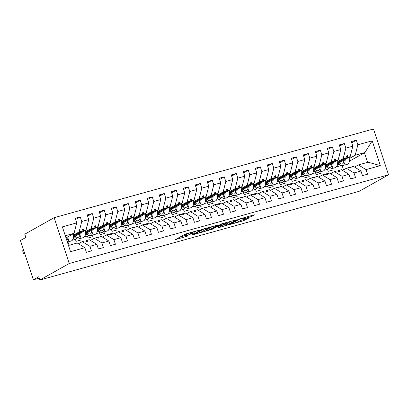 <?xml version="1.0" encoding="UTF-8"?>
<svg xmlns="http://www.w3.org/2000/svg" width="409" height="409" viewBox="0 0 409 409"><rect width="100%" height="100%" fill="white"/><g stroke="black" fill="none" stroke-linecap="round" stroke-linejoin="round"><path stroke-width="0.61" d="M199.909 229.986L185.226 234.106L175.584 239.556L187.987 235.983A4.351 0.419 161.8 0 1 185.548 236.392A4.351 0.419 161.8 0 1 185.911 236.08L186.703 235.635A4.351 0.419 161.8 0 1 192.169 233.636L194.986 232.747L192.91 233.222A4.351 0.419 161.8 0 1 190.471 233.626A4.351 0.419 161.8 0 1 190.834 233.314L191.627 232.869A4.351 0.419 161.8 0 1 197.092 230.87L199.909 229.986M250.19 216.969L251.898 216.346L254.572 214.843L253.923 214.873L238.309 219.362L228.667 224.812L243.335 220.819L248.386 218.288L241.673 220.068L238.365 221.591A3.635 0.348 161.8 0 1 234.541 223.043A3.635 0.348 161.8 0 1 231.755 223.6A3.635 0.348 161.8 0 1 232.061 223.34L238.335 219.817A3.635 0.348 161.8 0 1 242.154 218.365A3.635 0.348 161.8 0 1 244.94 217.808A3.635 0.348 161.8 0 1 244.638 218.069L243.478 218.754L244.239 218.626L250.19 216.969L249.873 215.998M69.228 263.508L388.55 174.812L373.483 128.983L54.162 217.68L69.228 263.508L39.837 280.017L38.758 276.745L33.364 279.771L39.218 278.146M388.55 174.812L359.153 191.32L39.837 280.017M217.925 225.022L201.668 229.541L192.02 234.991L208.396 230.374L217.89 224.914M221.698 223.825L236.361 219.838L226.719 225.287L219.06 227.562L218.411 227.593L222.276 225.425L221.627 225.451L215.972 227.174L211.949 229.434L210.221 229.96L221.698 223.825M349.439 161.166L364.94 152.531L372.185 140.814L380.339 165.625L366.009 169.607L367.527 174.219L362.481 175.619L360.968 171.008L353.356 166.32L349.577 167.664M351.689 142.787L356.331 140.18L351.29 141.58L352.809 146.192L345.845 148.13L343.207 158.569L337.727 161.647M337.589 163.702L350.17 156.632L352.809 146.192M328.718 168.682L327.517 169.357L328.161 171.32L333.202 169.919L332.691 168.36M360.968 171.008L354.005 172.941L355.523 177.557L350.477 178.958L348.964 174.341L341.351 169.658L337.573 171.003M339.685 146.12L344.327 143.513L339.286 144.914L340.804 149.53L333.841 151.463L331.203 161.903L325.722 164.98M325.584 167.036L338.166 159.965L340.804 149.53M316.714 172.015L315.513 172.69L316.157 174.653L321.198 173.252L320.687 171.693M348.964 174.341L342.001 176.274L343.519 180.89L338.473 182.291L336.96 177.675L329.347 172.992L325.569 174.336M327.681 149.454L332.323 146.846L327.282 148.247L328.8 152.864L321.837 154.796L319.199 165.236L313.718 168.314M313.575 170.369L326.162 163.303L328.8 152.864M304.71 175.349L303.509 176.023L304.153 177.987L309.194 176.586L308.683 175.032M336.96 177.675L329.997 179.607L331.51 184.224L326.469 185.625L324.95 181.008L317.343 176.325L313.565 177.67M315.676 152.792L320.319 150.18L315.278 151.581L316.796 156.197L309.833 158.13L307.195 168.569L301.714 171.647M301.571 173.702L314.158 166.637L316.796 156.197M292.706 178.682L291.505 179.357L292.149 181.32L297.19 179.924L296.678 178.365M324.95 181.008L317.992 182.946L319.506 187.557L314.465 188.958L312.946 184.341L305.339 179.658L301.556 181.003M303.672 156.126L308.314 153.518L303.274 154.914L304.792 159.53L297.829 161.468L295.191 171.903L289.71 174.98M289.567 177.036L302.154 169.97L304.792 159.53M280.697 182.02L279.5 182.695L280.145 184.658L285.185 183.258L284.674 181.698M312.946 184.341L305.988 186.279L307.502 190.896L302.461 192.291L300.942 187.68L293.335 182.997L289.552 184.336M291.668 159.459L296.31 156.851L291.269 158.252L292.788 162.864L285.825 164.801L283.186 175.241L277.706 178.319M277.563 180.374L290.15 173.304L292.788 162.864M268.693 185.354L267.496 186.029L268.14 187.992L273.181 186.591L272.67 185.032M300.942 187.68L293.979 189.612L295.497 194.229L290.456 195.63L288.938 191.013L281.331 186.33L277.547 187.675M279.659 162.792L284.306 160.185L279.265 161.586L280.784 166.202L273.82 168.135L271.182 178.575L265.702 181.652M265.559 183.707L278.146 176.642L280.784 166.202M256.688 188.687L255.492 189.362L256.136 191.325L261.177 189.924L260.666 188.37M288.938 191.013L281.975 192.946L283.493 197.562L278.452 198.963L276.934 194.347L269.326 189.664L265.543 191.008M267.655 166.126L272.302 163.518L267.261 164.919L268.779 169.536L261.816 171.468L259.178 181.908L253.698 184.986M253.554 187.041L266.141 179.975L268.779 169.536M244.684 192.02L243.483 192.695L244.132 194.658L249.173 193.258L248.662 191.703M276.934 194.347L269.971 196.279L271.489 200.896L266.448 202.297L264.93 197.68L257.322 192.997L253.539 194.341M255.651 169.464L260.298 166.852L255.257 168.252L256.77 172.869L249.812 174.801L247.174 185.241L241.693 188.319M241.55 190.374L254.132 183.309L256.77 172.869M232.68 195.359L231.479 196.029L232.128 197.997L237.169 196.596L236.658 195.037M264.93 197.68L257.967 199.618L259.485 204.229L254.444 205.63L252.926 201.018L245.318 196.33L241.535 197.675M243.646 172.797L248.294 170.19L243.253 171.591L244.766 176.202L237.808 178.14L235.17 188.575L229.689 191.652M229.546 193.708L242.128 186.642L244.766 176.202M220.676 198.692L219.475 199.367L220.124 201.33L225.165 199.929L224.653 198.37M252.926 201.018L245.962 202.951L247.481 207.567L242.44 208.968L240.921 204.352L233.309 199.669L229.531 201.008M231.642 176.131L236.29 173.523L231.249 174.924L232.762 179.541L225.799 181.473L223.161 191.913L217.685 194.991M217.542 197.046L230.124 189.975L232.762 179.541M208.672 202.026L207.47 202.7L208.12 204.664L213.161 203.263L212.649 201.703M240.921 204.352L233.958 206.284L235.477 210.901L230.436 212.302L228.917 207.685L221.305 203.002L217.527 204.347M219.638 179.464L224.285 176.857L219.239 178.258L220.758 182.874L213.795 184.807L211.156 195.246L205.676 198.324M205.538 200.379L218.12 193.314L220.758 182.874M196.668 205.359L195.466 206.034L196.115 207.997L201.156 206.596L200.645 205.042M228.917 207.685L221.954 209.618L223.472 214.234L218.432 215.635L216.913 211.018L209.301 206.335L205.522 207.68M207.634 182.797L212.281 180.19L207.235 181.591L208.754 186.207L201.79 188.14L199.152 198.58L193.672 201.657M193.534 203.713L206.116 196.647L208.754 186.207M184.663 208.692L183.462 209.367L184.106 211.33L189.152 209.929L188.636 208.375M216.913 211.018L209.95 212.951L211.468 217.568L206.427 218.968L204.909 214.352L197.296 209.669L193.518 211.013M195.63 186.136L200.277 183.523L195.231 184.924L196.749 189.541L189.786 191.473L187.148 201.913L181.668 204.991M181.53 207.046L194.111 199.981L196.749 189.541M172.659 212.031L171.458 212.7L172.102 214.669L177.148 213.268L176.632 211.709M204.909 214.352L197.946 216.289L199.464 220.901L194.423 222.302L192.905 217.69L185.292 213.002L181.514 214.347M183.626 189.469L188.268 186.862L183.227 188.263L184.745 192.874L177.782 194.812L175.144 205.252L169.663 208.329M169.525 210.384L182.107 203.314L184.745 192.874M160.655 215.364L159.454 216.039L160.098 218.002L165.144 216.601L164.628 215.042M192.905 217.69L185.942 219.623L187.46 224.239L182.419 225.64L180.901 221.024L173.288 216.341L169.51 217.685M171.622 192.803L176.264 190.195L171.223 191.596L172.741 196.213L165.778 198.145L163.14 208.585L157.659 211.663M157.521 213.718L170.103 206.647L172.741 196.213M148.651 218.697L147.45 219.372L148.094 221.335L153.135 219.935L152.623 218.375M180.901 221.024L173.937 222.956L175.456 227.573L170.41 228.974L168.897 224.357L161.284 219.674L157.506 221.018M159.617 196.136L164.26 193.529L159.219 194.929L160.737 199.546L153.774 201.479L151.136 211.918L145.655 214.996M145.517 217.051L158.099 209.986L160.737 199.546M136.647 222.031L135.445 222.706L136.09 224.669L141.131 223.268L140.619 221.714M168.897 224.357L161.933 226.289L163.452 230.906L158.406 232.307L156.892 227.69L149.28 223.007L145.502 224.352M147.613 199.474L152.255 196.862L147.214 198.263L148.733 202.879L141.77 204.812L139.132 215.252L133.651 218.329M133.508 220.385L146.095 213.319L148.733 202.879M124.643 225.364L123.441 226.039L124.085 228.002L129.126 226.606L128.615 225.047M156.892 227.69L149.929 229.628L151.448 234.239L146.402 235.64L144.888 231.024L137.276 226.341L133.498 227.685M135.609 202.808L140.251 200.2L135.21 201.596L136.729 206.213L129.765 208.15L127.127 218.585L121.647 221.663M121.504 223.718L134.091 216.652L136.729 206.213M112.639 228.703L111.437 229.377L112.081 231.341L117.122 229.94L116.611 228.38M144.888 231.024L137.925 232.961L139.438 237.578L134.397 238.974L132.879 234.362L125.272 229.679L121.493 231.019M123.605 206.141L128.247 203.534L123.206 204.935L124.725 209.546L117.761 211.484L115.123 221.923L109.643 225.001M109.5 227.056L122.087 219.986L124.725 209.546M100.634 232.036L99.433 232.711L100.077 234.674L105.118 233.273L104.607 231.714M132.879 234.362L125.921 236.295L127.434 240.911L122.393 242.312L120.875 237.695L113.267 233.012L109.484 234.357M111.601 209.474L116.243 206.867L111.202 208.268L112.72 212.884L105.757 214.817L103.119 225.257L97.639 228.334M97.495 230.39L110.082 223.324L112.72 212.884M88.625 235.369L87.429 236.044L88.073 238.007L93.114 236.607L92.603 235.052M120.875 237.695L113.912 239.628L115.43 244.245L110.389 245.645L108.871 241.029L101.263 236.346L97.48 237.69M99.597 212.808L104.239 210.2L99.198 211.601L100.716 216.218L93.753 218.15L91.115 228.59L85.634 231.668M85.491 233.723L98.078 226.658L100.716 216.218M76.621 238.703L75.425 239.377L76.069 241.341L81.11 239.94L80.599 238.386M108.871 241.029L101.907 242.961L103.426 247.578L98.385 248.979L96.867 244.362L89.259 239.679L85.476 241.024M87.587 216.146L92.235 213.534L87.194 214.935L88.712 219.551L81.749 221.484L80.23 216.872L75.19 218.273L76.708 222.885L62.372 226.867L70.532 251.678L84.862 247.701L77.255 243.012L68.482 245.451M73.487 237.056L86.074 229.991L88.712 219.551M84.862 247.701L86.381 252.312L91.422 250.911L89.903 246.3L82.296 241.612L85.041 240.85L86.795 241.54L87.393 241.376L86.514 240.441M65.987 237.864L74.07 233.324L76.708 222.885M33.364 279.771L20.45 240.492L25.844 237.46L24.77 234.188L54.162 217.68M364.94 152.531L355.211 155.231L349.731 158.309M339.204 164.224L337.195 165.354M355.211 155.231L357.849 144.791L356.331 140.18M366.009 169.607L358.396 164.924L354.572 167.071M327.2 167.557L325.191 168.687M344.327 143.513L345.845 148.13M354.005 172.941L346.392 168.257L342.568 170.405M315.196 170.89L313.187 172.02M332.323 146.846L333.841 151.463M342.001 176.274L334.388 171.591L330.564 173.738M303.192 174.224L301.182 175.354M320.319 150.18L321.837 154.796M329.997 179.607L322.384 174.924L318.56 177.071M291.188 177.562L289.178 178.687M308.314 153.518L309.833 158.13M317.992 182.946L310.38 178.258L306.556 180.41M279.178 180.896L277.169 182.025M296.31 156.851L297.829 161.468M305.988 186.279L298.376 181.596L294.552 183.743M267.174 184.229L265.165 185.359M284.306 160.185L285.825 164.801M293.979 189.612L286.372 184.929L282.547 187.077M255.17 187.562L253.161 188.692M272.302 163.518L273.82 168.135M281.975 192.946L274.367 188.263L270.538 190.41M243.166 190.901L241.157 192.025M260.298 166.852L261.816 171.468M269.971 196.279L262.363 191.596L258.534 193.748M231.162 194.234L229.152 195.364M248.294 170.19L249.812 174.801M257.967 199.618L250.359 194.929L246.53 197.082M219.158 197.567L217.148 198.697M236.29 173.523L237.808 178.14M245.962 202.951L238.355 198.268L234.526 200.415M207.153 200.901L205.144 202.031M224.285 176.857L225.799 181.473M233.958 206.284L226.351 201.601L222.522 203.748M195.149 204.234L193.14 205.364M212.281 180.19L213.795 184.807M221.954 209.618L214.347 204.935L210.517 207.082M183.145 207.573L181.136 208.697M200.277 183.523L201.79 188.14M209.95 212.951L202.337 208.268L198.513 210.42M171.141 210.906L169.132 212.036M188.268 186.862L189.786 191.473M197.946 216.289L190.333 211.606L186.509 213.754M159.137 214.239L157.128 215.369M176.264 190.195L177.782 194.812M185.942 219.623L178.329 214.94L174.505 217.087M147.133 217.573L145.123 218.703M164.26 193.529L165.778 198.145M173.937 222.956L166.325 218.273L162.501 220.42M135.128 220.911L133.119 222.036M152.255 196.862L153.774 201.479M161.933 226.289L154.321 221.606L150.497 223.754M123.124 224.244L121.115 225.369M140.251 200.2L141.77 204.812M149.929 229.628L142.317 224.94L138.493 227.092M111.12 227.578L109.111 228.708M128.247 203.534L129.765 208.15M137.925 232.961L130.313 228.278L126.488 230.425M99.116 230.911L97.102 232.041M116.243 206.867L117.761 211.484M125.921 236.295L118.308 231.612L114.484 233.759M87.107 234.245L85.098 235.374M104.239 210.2L105.757 214.817M113.912 239.628L106.304 234.945L102.48 237.092M68.594 241.719L69.106 243.278L67.879 243.616M75.103 237.583L73.093 238.708M92.235 213.534L93.753 218.15M101.907 242.961L94.3 238.278L90.471 240.431M372.185 140.814L357.849 144.791M96.867 244.362L89.903 246.3M350.61 167.087L351.495 168.017L350.891 168.186L349.138 167.496L346.392 168.257M337.706 162.434L345.953 157.802L343.207 158.569M327.517 169.357L324.332 170.241M350.17 156.632L347.425 157.393L347.445 155.711L346.847 155.875L345.953 157.802M337.681 162.869L347.425 157.393M338.606 170.42L339.49 171.351L338.887 171.519L337.134 170.829L334.388 171.591M325.702 165.768L333.949 161.141L331.203 161.903M315.513 172.69L312.328 173.574M338.166 159.965L335.421 160.732L335.441 159.045L334.843 159.208L333.949 161.141M325.676 166.202L335.421 160.732M326.602 173.753L327.486 174.684L326.883 174.853L325.129 174.162L322.384 174.924M313.698 169.101L321.944 164.474L319.199 165.236M303.509 176.023L300.324 176.908M326.162 163.303L323.417 164.065L323.437 162.378L322.839 162.547L321.944 164.474M313.672 169.536L323.417 164.065M314.598 177.087L315.477 178.022L314.879 178.186L313.125 177.496L310.38 178.258M301.694 172.44L309.94 167.808L307.195 168.569M291.505 179.357L288.319 180.241M314.158 166.637L311.413 167.399L311.433 165.711L310.835 165.88L309.94 167.808M301.668 172.874L311.413 167.399M302.594 180.42L303.473 181.356L302.875 181.519L301.121 180.829L298.376 181.596M289.69 175.773L297.936 171.141L295.191 171.903M279.5 182.695L276.315 183.575M302.154 169.97L299.408 170.732L299.429 169.045L298.826 169.214L297.936 171.141M289.664 176.207L299.408 170.732M290.589 183.759L291.469 184.689L290.871 184.858L289.117 184.168L286.372 184.929M277.685 179.106L285.932 174.479L283.186 175.241M267.496 186.029L264.311 186.913M290.15 173.304L287.404 174.065L287.425 172.383L286.821 172.547L285.932 174.479M277.66 179.541L287.404 174.065M278.585 187.092L279.465 188.022L278.866 188.191L277.113 187.501L274.367 188.263M265.681 182.44L273.928 177.813L271.182 178.575M255.492 189.362L252.307 190.246M278.146 176.642L275.4 177.404L275.421 175.717L274.817 175.88L273.928 177.813M265.656 182.874L275.4 177.404M266.581 190.425L267.46 191.356L266.862 191.524L265.109 190.834L262.363 191.596M253.677 185.773L261.918 181.146L259.178 181.908M243.483 192.695L240.303 193.58M266.141 179.975L263.396 180.737L263.416 179.05L262.813 179.219L261.918 181.146M253.646 186.207L263.396 180.737M254.577 193.759L255.456 194.694L254.858 194.858L253.099 194.168L250.359 194.929M241.673 189.111L249.914 184.479L247.174 185.241M231.479 196.029L228.299 196.913M254.132 183.309L251.392 184.07L251.412 182.383L250.809 182.552L249.914 184.479M241.642 189.546L251.392 184.07M242.573 197.092L243.452 198.028L242.854 198.191L241.095 197.506L238.355 198.268M229.669 192.445L237.91 187.813L235.17 188.575M219.475 199.367L216.295 200.252M242.128 186.642L239.388 187.404L239.408 185.717L238.805 185.885L237.91 187.813M229.638 192.879L239.388 187.404M230.569 200.43L231.448 201.361L230.85 201.53L229.091 200.839L226.351 201.601M217.665 195.778L225.906 191.151L223.161 191.913M207.47 202.7L204.29 203.585M230.124 189.975L227.384 190.737L227.399 189.055L226.801 189.219L225.906 191.151M217.634 196.213L227.384 190.737M218.564 203.764L219.444 204.694L218.846 204.863L217.087 204.173L214.347 204.935M205.661 199.111L213.902 194.485L211.156 195.246M195.466 206.034L192.286 206.918M218.12 193.314L215.379 194.076L215.395 192.388L214.797 192.552L213.902 194.485M205.63 199.546L215.379 194.076M206.56 207.097L207.44 208.033L206.836 208.196L205.083 207.506L202.337 208.268M193.656 202.45L201.898 197.818L199.152 198.58M183.462 209.367L180.282 210.252M206.116 196.647L203.37 197.409L203.391 195.722L202.792 195.891L201.898 197.818M193.626 202.879L203.37 197.409M194.556 210.43L195.436 211.366L194.832 211.53L193.079 210.839L190.333 211.606M181.652 205.783L189.894 201.151L187.148 201.913M171.458 212.7L168.278 213.585M194.111 199.981L191.366 200.742L191.386 199.055L190.788 199.224L189.894 201.151M181.622 206.218L191.366 200.742M182.547 213.769L183.431 214.699L182.828 214.868L181.075 214.178L178.329 214.94M169.648 209.117L177.889 204.485L175.144 205.252M159.454 216.039L156.269 216.923M182.107 203.314L179.362 204.076L179.382 202.394L178.784 202.557L177.889 204.485M169.617 209.551L179.362 204.076M170.543 217.102L171.427 218.033L170.824 218.202L169.07 217.511L166.325 218.273M157.639 212.45L165.885 207.823L163.14 208.585M147.45 219.372L144.265 220.257M170.103 206.647L167.358 207.414L167.378 205.727L166.78 205.891L165.885 207.823M157.613 212.884L167.358 207.414M158.539 220.436L159.423 221.366L158.82 221.535L157.066 220.845L154.321 221.606M145.635 215.783L153.881 211.156L151.136 211.918M135.445 222.706L132.26 223.59M158.099 209.986L155.354 210.747L155.374 209.06L154.776 209.229L153.881 211.156M145.609 216.218L155.354 210.747M146.534 223.769L147.419 224.705L146.816 224.868L145.062 224.178L142.317 224.94M133.631 219.122L141.877 214.49L139.132 215.252M123.441 226.039L120.256 226.923M146.095 213.319L143.349 214.081L143.37 212.394L142.772 212.562L141.877 214.49M133.605 219.556L143.349 214.081M134.53 227.102L135.41 228.038L134.812 228.202L133.058 227.511L130.313 228.278M121.626 222.455L129.873 217.823L127.127 218.585M111.437 229.377L108.252 230.257M134.091 216.652L131.345 217.414L131.366 215.727L130.768 215.896L129.873 217.823M121.601 222.89L131.345 217.414M122.526 230.441L123.406 231.371L122.807 231.54L121.054 230.85L118.308 231.612M109.622 225.788L117.869 221.162L115.123 221.923M99.433 232.711L96.248 233.595M122.087 219.986L119.341 220.748L119.362 219.066L118.758 219.229L117.869 221.162M109.597 226.223L119.341 220.748M110.522 233.774L111.401 234.705L110.803 234.873L109.05 234.183L106.304 234.945M97.618 229.122L105.865 224.495L103.119 225.257M87.429 236.044L84.244 236.929M110.082 223.324L107.337 224.086L107.357 222.399L106.754 222.562L105.865 224.495M97.593 229.556L107.337 224.086M98.518 237.108L99.397 238.038L98.799 238.207L97.045 237.517L94.3 238.278M85.614 232.455L93.86 227.828L91.115 228.59M75.425 239.377L72.24 240.262M98.078 226.658L95.333 227.419L95.353 225.732L94.75 225.901L93.86 227.828M85.588 232.89L95.333 227.419M78.467 243.764L82.296 241.612M73.61 235.794L81.851 231.162L79.111 231.923L73.63 235.001M86.074 229.991L83.329 230.753L83.349 229.066L82.746 229.234L81.851 231.162M73.584 236.228L83.329 230.753M79.111 231.923L81.749 221.484M75.583 219.48L80.23 216.872M74.07 233.324L65.297 235.763M380.339 165.625L368.126 162.22L358.396 164.924M341.218 165.548L336.336 166.903M367.589 162.368L364.424 152.751M343.534 169.863L342.159 165.681M82.638 229.464L83.349 229.066M94.643 226.131L95.353 225.732M106.652 222.793L107.357 222.399M118.656 219.459L119.362 219.066M130.66 216.126L131.366 215.727M142.664 212.792L143.37 212.394M154.668 209.459L155.374 209.06M166.673 206.121L167.378 205.727M178.677 202.787L179.382 202.394M190.681 199.454L191.386 199.055M202.685 196.121L203.391 195.722M214.689 192.787L215.395 192.388M226.693 189.449L227.399 189.055M238.698 186.115L239.408 185.717M250.702 182.782L251.412 182.383M262.706 179.449L263.416 179.05M274.71 176.11L275.421 175.717M286.719 172.777L287.425 172.383M298.723 169.444L299.429 169.045M310.728 166.11L311.433 165.711M322.732 162.777L323.437 162.378M334.736 159.438L335.441 159.045M346.74 156.105L347.445 155.711M190.2 232.787A4.351 0.419 161.8 0 0 186.274 234.326L186.703 235.635M185.548 236.392L185.119 235.083A4.351 0.419 161.8 0 1 185.482 234.771L186.274 234.326M180.205 236.929L185.267 235.523M204.592 230.155L207.966 229.066L212.992 226.243M203.927 228.974L194.367 234.106L196.53 233.611A4.351 0.419 161.8 0 0 201.995 231.612L207.711 228.401A4.351 0.419 161.8 0 0 208.074 228.089A4.351 0.419 161.8 0 0 205.635 228.498L203.866 228.779M231.315 221.157L226.289 223.979L226.719 225.287M222.353 225.221L226.289 223.979M226.289 223.171A3.635 0.348 161.8 0 0 226.591 222.91A3.635 0.348 161.8 0 0 223.805 223.467A3.635 0.348 161.8 0 0 219.986 224.924L217.772 226.162L218.421 226.136L224.076 224.413L226.289 223.171M23.65 250.216L22.618 250.799L23.696 254.071L24.724 253.493M23.696 254.071L24.811 253.759M67.367 242.062L71.074 241.029A11.079 4.831 -105.5 0 0 73.574 233.6M67.311 241.883A11.079 4.831 -105.5 0 0 69.065 236.131M66.79 240.308A9.417 4.11 -105.5 0 0 68.201 236.622M66.923 237.338A9.417 4.11 -105.5 0 0 67.889 238.406M74.254 236.627A11.079 4.831 -105.5 0 0 78.518 238.963L83.078 237.695A11.079 4.831 -105.5 0 0 85.578 230.267M78.518 238.963A11.079 4.831 -105.5 0 0 81.069 232.798M75.123 236.141A9.417 4.11 -105.5 0 0 78.073 237.363A9.417 4.11 -105.5 0 0 80.205 233.288M78.927 234.004A9.417 4.11 -105.5 0 0 79.893 235.073M86.258 233.294A11.079 4.831 -105.5 0 0 90.522 235.63L95.082 234.362A11.079 4.831 -105.5 0 0 97.582 226.934M90.522 235.63A11.079 4.831 -105.5 0 0 93.078 229.464M87.127 232.803A9.417 4.11 -105.5 0 0 90.077 234.025A9.417 4.11 -105.5 0 0 92.209 229.95M90.931 230.671A9.417 4.11 -105.5 0 0 91.897 231.734M98.262 229.96A11.079 4.831 -105.5 0 0 102.526 232.292L107.086 231.029A11.079 4.831 -105.5 0 0 109.586 223.6M102.526 232.292A11.079 4.831 -105.5 0 0 105.082 226.131M99.131 229.469A9.417 4.11 -105.5 0 0 102.081 230.691A9.417 4.11 -105.5 0 0 104.213 226.617M102.935 227.332A9.417 4.11 -105.5 0 0 103.901 228.401M110.266 226.622A11.079 4.831 -105.5 0 0 114.53 228.958L119.091 227.69A11.079 4.831 -105.5 0 0 121.596 220.262M114.53 228.958A11.079 4.831 -105.5 0 0 117.086 222.798M111.136 226.136A9.417 4.11 -105.5 0 0 114.085 227.358A9.417 4.11 -105.5 0 0 116.217 223.283M114.939 223.999A9.417 4.11 -105.5 0 0 115.905 225.068M122.271 223.288A11.079 4.831 -105.5 0 0 126.534 225.625L131.095 224.357A11.079 4.831 -105.5 0 0 133.6 216.928M126.534 225.625A11.079 4.831 -105.5 0 0 129.091 219.459M123.14 222.803A9.417 4.11 -105.5 0 0 126.09 224.025A9.417 4.11 -105.5 0 0 128.221 219.95M126.943 220.666A9.417 4.11 -105.5 0 0 127.91 221.734M134.275 219.955A11.079 4.831 -105.5 0 0 138.539 222.291L143.099 221.024A11.079 4.831 -105.5 0 0 145.604 213.595M138.539 222.291A11.079 4.831 -105.5 0 0 141.095 216.126M135.144 219.469A9.417 4.11 -105.5 0 0 138.094 220.691A9.417 4.11 -105.5 0 0 140.226 216.617M138.953 217.332A9.417 4.11 -105.5 0 0 139.914 218.401M146.284 216.622A11.079 4.831 -105.5 0 0 150.543 218.958L155.103 217.69A11.079 4.831 -105.5 0 0 157.608 210.262M150.543 218.958A11.079 4.831 -105.5 0 0 153.099 212.792M147.148 216.131A9.417 4.11 -105.5 0 0 150.098 217.353A9.417 4.11 -105.5 0 0 152.23 213.278M150.957 213.994A9.417 4.11 -105.5 0 0 151.918 215.062M158.288 213.288A11.079 4.831 -105.5 0 0 162.547 215.62L167.107 214.357A11.079 4.831 -105.5 0 0 169.612 206.928M162.547 215.62A11.079 4.831 -105.5 0 0 165.103 209.459M159.157 212.798A9.417 4.11 -105.5 0 0 162.102 214.019A9.417 4.11 -105.5 0 0 164.234 209.945M162.961 210.661A9.417 4.11 -105.5 0 0 163.922 211.729M170.292 209.95A11.079 4.831 -105.5 0 0 174.551 212.286L179.111 211.018A11.079 4.831 -105.5 0 0 181.616 203.59M174.551 212.286A11.079 4.831 -105.5 0 0 177.107 206.126M171.161 209.464A9.417 4.11 -105.5 0 0 174.106 210.686A9.417 4.11 -105.5 0 0 176.238 206.611M174.965 207.327A9.417 4.11 -105.5 0 0 175.926 208.396M182.296 206.617A11.079 4.831 -105.5 0 0 186.555 208.953L191.115 207.685A11.079 4.831 -105.5 0 0 193.621 200.257M186.555 208.953A11.079 4.831 -105.5 0 0 189.111 202.787M183.166 206.131A9.417 4.11 -105.5 0 0 186.11 207.353A9.417 4.11 -105.5 0 0 188.242 203.278M186.969 203.994A9.417 4.11 -105.5 0 0 187.93 205.062M194.301 203.283A11.079 4.831 -105.5 0 0 198.559 205.62L203.125 204.352A11.079 4.831 -105.5 0 0 205.625 196.923M198.559 205.62A11.079 4.831 -105.5 0 0 201.116 199.454M195.17 202.792A9.417 4.11 -105.5 0 0 198.114 204.019A9.417 4.11 -105.5 0 0 200.246 199.945M198.973 200.661A9.417 4.11 -105.5 0 0 199.935 201.724M206.305 199.95A11.079 4.831 -105.5 0 0 210.563 202.281L215.129 201.018A11.079 4.831 -105.5 0 0 217.629 193.59M210.563 202.281A11.079 4.831 -105.5 0 0 213.12 196.121M207.174 199.459A9.417 4.11 -105.5 0 0 210.119 200.681A9.417 4.11 -105.5 0 0 212.251 196.606M210.978 197.322A9.417 4.11 -105.5 0 0 211.939 198.391M218.309 196.611A11.079 4.831 -105.5 0 0 222.568 198.948L227.133 197.68A11.079 4.831 -105.5 0 0 229.633 190.251M222.568 198.948A11.079 4.831 -105.5 0 0 225.124 192.787M219.178 196.126A9.417 4.11 -105.5 0 0 222.123 197.348A9.417 4.11 -105.5 0 0 224.255 193.273M222.982 193.989A9.417 4.11 -105.5 0 0 223.943 195.057M230.313 193.278A11.079 4.831 -105.5 0 0 234.572 195.614L239.137 194.347A11.079 4.831 -105.5 0 0 241.637 186.918M234.572 195.614A11.079 4.831 -105.5 0 0 237.128 189.449M231.182 192.792A9.417 4.11 -105.5 0 0 234.127 194.014A9.417 4.11 -105.5 0 0 236.259 189.94M234.986 190.655A9.417 4.11 -105.5 0 0 235.952 191.724M242.317 189.945A11.079 4.831 -105.5 0 0 246.581 192.281L251.141 191.013A11.079 4.831 -105.5 0 0 253.641 183.585M246.581 192.281A11.079 4.831 -105.5 0 0 249.132 186.115M243.186 189.459A9.417 4.11 -105.5 0 0 246.136 190.681A9.417 4.11 -105.5 0 0 248.263 186.606M246.99 187.322A9.417 4.11 -105.5 0 0 247.956 188.391M254.321 186.611A11.079 4.831 -105.5 0 0 258.585 188.948L263.145 187.68A11.079 4.831 -105.5 0 0 265.646 180.251M258.585 188.948A11.079 4.831 -105.5 0 0 261.136 182.782M255.19 186.121A9.417 4.11 -105.5 0 0 258.14 187.342A9.417 4.11 -105.5 0 0 260.272 183.268M258.994 183.989A9.417 4.11 -105.5 0 0 259.96 185.052M266.325 183.278A11.079 4.831 -105.5 0 0 270.589 185.609L275.15 184.347A11.079 4.831 -105.5 0 0 277.65 176.918M270.589 185.609A11.079 4.831 -105.5 0 0 273.146 179.449M267.195 182.787A9.417 4.11 -105.5 0 0 270.144 184.009A9.417 4.11 -105.5 0 0 272.276 179.934M270.998 180.65A9.417 4.11 -105.5 0 0 271.965 181.719M278.33 179.94A11.079 4.831 -105.5 0 0 282.593 182.276L287.154 181.008A11.079 4.831 -105.5 0 0 289.654 173.58M282.593 182.276A11.079 4.831 -105.5 0 0 285.15 176.115M279.199 179.454A9.417 4.11 -105.5 0 0 282.149 180.676A9.417 4.11 -105.5 0 0 284.281 176.601M283.002 177.317A9.417 4.11 -105.5 0 0 283.969 178.385M290.334 176.606A11.079 4.831 -105.5 0 0 294.598 178.943L299.158 177.675A11.079 4.831 -105.5 0 0 301.658 170.246M294.598 178.943A11.079 4.831 -105.5 0 0 297.154 172.777M291.203 176.121A9.417 4.11 -105.5 0 0 294.153 177.342A9.417 4.11 -105.5 0 0 296.285 173.268M295.007 173.983A9.417 4.11 -105.5 0 0 295.973 175.052M302.338 173.273A11.079 4.831 -105.5 0 0 306.602 175.609L311.162 174.341A11.079 4.831 -105.5 0 0 313.667 166.913M306.602 175.609A11.079 4.831 -105.5 0 0 309.158 169.444M303.207 172.787A9.417 4.11 -105.5 0 0 306.157 174.009A9.417 4.11 -105.5 0 0 308.289 169.934M307.011 170.65A9.417 4.11 -105.5 0 0 307.977 171.719M314.342 169.939A11.079 4.831 -105.5 0 0 318.606 172.276L323.166 171.008A11.079 4.831 -105.5 0 0 325.671 163.58M318.606 172.276A11.079 4.831 -105.5 0 0 321.162 166.11M315.211 169.449A9.417 4.11 -105.5 0 0 318.161 170.671A9.417 4.11 -105.5 0 0 320.293 166.596M319.015 167.312A9.417 4.11 -105.5 0 0 319.981 168.38M326.346 166.606A11.079 4.831 -105.5 0 0 330.61 168.937L335.17 167.675A11.079 4.831 -105.5 0 0 337.676 160.246M330.61 168.937A11.079 4.831 -105.5 0 0 333.166 162.777M327.215 166.115A9.417 4.11 -105.5 0 0 330.165 167.337A9.417 4.11 -105.5 0 0 332.297 163.263M331.024 163.978A9.417 4.11 -105.5 0 0 331.985 165.047M338.355 163.268A11.079 4.831 -105.5 0 0 342.614 165.604L347.175 164.336A11.079 4.831 -105.5 0 0 349.68 156.908M342.614 165.604A11.079 4.831 -105.5 0 0 345.17 159.444M339.219 162.782A9.417 4.11 -105.5 0 0 342.169 164.004A9.417 4.11 -105.5 0 0 344.301 159.929M343.028 160.645A9.417 4.11 -105.5 0 0 343.989 161.713M191.422 232.235L191.627 232.869M190.558 232.476L190.834 233.314M185.482 234.771L185.911 236.08M176.253 239.147L176.345 239.429M207.966 229.066L208.396 230.374M206.259 229.689L206.688 230.998M192.69 234.582L192.782 234.863M202.644 229.142L202.731 229.408M194.239 233.713L194.367 234.106M224.582 224.602L225.011 225.911M218.968 227.281L219.06 227.562M217.46 225.87L217.68 226.55M215.845 226.78L215.972 227.174M211.821 229.04L211.949 229.434M219.853 224.526L219.986 224.924M217.644 225.768L217.772 226.162M244.147 218.34L244.239 218.626M238.202 219.423L238.335 219.817M231.929 222.946L232.061 223.34M244.72 219.219L245.042 220.195M242.966 219.705L243.335 220.819M229.337 224.403L229.429 224.684M251.627 215.512L251.898 216.346M190.134 232.593L190.471 233.626M194.152 233.759L194.29 234.173M207.93 227.649L208.074 228.089M222.302 225.057L222.389 225.328M226.458 222.506L226.591 222.91M217.522 225.834L217.66 226.259M244.807 217.409L244.94 217.808M231.601 223.13L231.755 223.6"/></g></svg>
